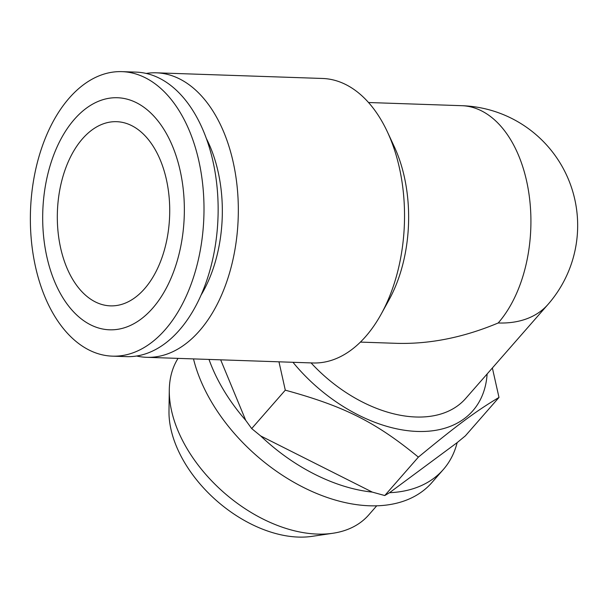 <?xml version="1.0" encoding="UTF-8"?>
<svg xmlns="http://www.w3.org/2000/svg" width="608" height="608" viewBox="0 0 608 608"><rect width="100%" height="100%" fill="white"/><g stroke="black" fill="none" stroke-linecap="round" stroke-linejoin="round"><path stroke-width="0.91" d="M136.61 356.007A142.333 86.739 -88.1 0 0 146.665 357.314L312.877 362.968A142.333 86.739 -88.1 0 0 381.254 313.979A142.333 86.739 -88.1 0 0 390.093 138.024A142.333 86.739 -88.1 0 0 387.448 131.989A142.333 86.739 -88.1 0 0 322.552 78.47L156.347 72.816A142.333 86.739 -88.1 0 0 146.224 73.439M146.665 357.314A142.333 86.739 -88.1 0 0 226.83 281.481A142.333 86.739 -88.1 0 0 223.888 132.369A142.333 86.739 -88.1 0 0 156.347 72.816M381.254 313.979L389.029 299.858A119.86 73.044 -88.1 0 0 396.477 151.688A119.86 73.044 -88.1 0 0 394.242 146.604L387.448 131.989M189.559 131.199A142.333 86.739 -88.1 0 0 122.018 71.645A142.333 86.739 -88.1 0 0 41.861 147.486A142.333 86.739 -88.1 0 0 44.802 296.59A142.333 86.739 -88.1 0 0 112.343 356.151A142.333 86.739 -88.1 0 0 192.5 280.311A142.333 86.739 -88.1 0 0 189.559 131.199M172.566 146.308A116.113 70.764 -88.1 0 0 74.396 119.32A116.113 70.764 -88.1 0 0 54.469 281.238A116.113 70.764 -88.1 0 0 152.638 308.226A116.113 70.764 -88.1 0 0 172.566 146.308M112.343 356.151L126.487 356.63A142.333 86.739 -88.1 0 0 206.644 280.79A142.333 86.739 -88.1 0 0 203.703 131.685A142.333 86.739 -88.1 0 0 136.162 72.124L122.018 71.645M206.355 138.518A116.113 70.764 91.9 0 1 210.55 147.6A116.113 70.764 91.9 0 1 201.028 295.161M360.392 342.099L396.94 343.345C429.962 344.212 463.714 337.432 498.188 322.985A119.86 76.167 -138.8 0 0 547.998 304.426L465.713 398.438A119.86 76.167 -138.8 0 1 311.076 362.908M66.66 267.307A92.142 56.156 91.9 0 1 64.76 170.78A92.142 56.156 91.9 0 1 116.652 121.684A92.142 56.156 91.9 0 1 160.375 160.238A92.142 56.156 91.9 0 1 162.275 256.766A92.142 56.156 91.9 0 1 110.382 305.862A92.142 56.156 91.9 0 1 66.66 267.307M251.682 428.579L285.296 390.169C344.432 406.349 375.736 422.104 418.372 457.132L384.758 495.543L372.316 492.115A149.826 95.213 -138.8 0 1 260.68 435.944L251.682 428.579L245.731 420.348A149.826 95.213 -138.8 0 1 211.85 366.814A149.826 95.213 -138.8 0 1 209.008 359.434M418.372 457.132C457.452 424.878 476.414 410.841 498.993 397.442L465.378 435.845L457.155 442.624A149.826 95.213 -138.8 0 1 443.316 469.528L431.885 482.585A149.826 95.213 -138.8 0 1 312.337 491.621A149.826 95.213 -138.8 0 1 200.427 379.871A149.826 95.213 -138.8 0 1 193.496 358.91M376.717 505.81L368.729 514.938A123.606 78.554 -138.8 0 1 332.971 533.246A123.606 78.554 -138.8 0 1 177.772 430.198A123.606 78.554 -138.8 0 1 169.29 389.986A123.606 78.554 -138.8 0 1 178.038 358.386M169.29 389.986L168.986 411.145A108.034 68.658 41.2 0 0 176.396 446.287A108.034 68.658 41.2 0 0 312.048 536.355L332.971 533.246M372.316 492.115L260.68 435.944M457.155 442.624L389.53 492.7L384.758 495.543M443.316 469.528A149.826 95.213 -138.8 0 1 389.53 492.7M278.966 361.813L285.296 390.169M498.993 397.442L492.374 367.977M487.122 373.973A133.342 84.74 -138.8 0 1 414.626 431.315A133.342 84.74 -138.8 0 1 292.965 362.292M245.731 420.348L220.666 359.83M498.188 322.985A119.86 73.044 -88.1 0 0 518.753 155.846A119.86 73.044 -88.1 0 0 461.882 105.693L368.547 102.516M547.998 304.426A119.86 119.86 0 0 0 461.882 105.693"/></g></svg>

